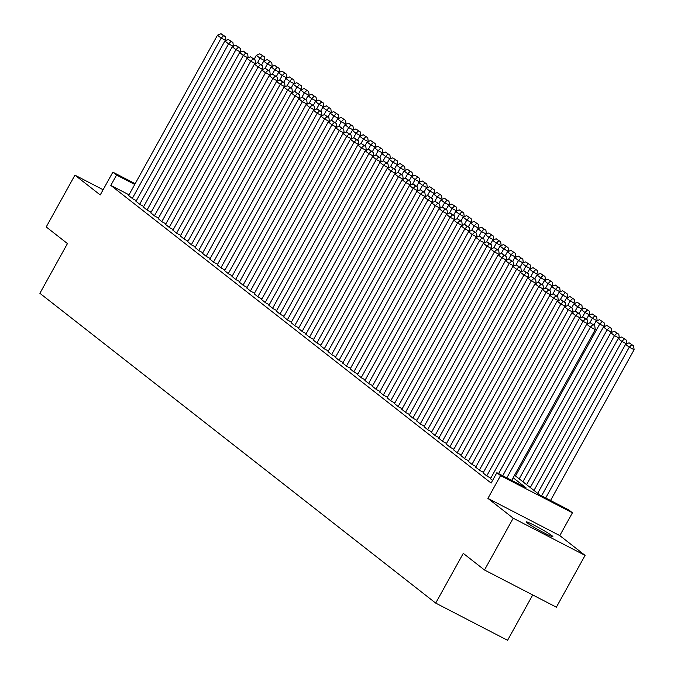 <?xml version="1.0" encoding="UTF-8"?>
<svg xmlns="http://www.w3.org/2000/svg" width="674" height="674" viewBox="0 0 674 674"><rect width="100%" height="100%" fill="white"/><g stroke="black" fill="none" stroke-linecap="round" stroke-linejoin="round"><path stroke-width="1.01" d="M551.981 535.712A15.199 1.028 29 0 0 537.389 526.925A15.199 1.028 29 0 0 526.259 521.903A15.199 1.028 29 0 0 527.11 522.839A15.199 1.028 29 0 0 541.702 531.618A15.199 1.028 29 0 0 552.84 536.639A15.199 1.028 29 0 0 551.981 535.712M514.548 475.221L539.596 494.826L568.738 509.906L572.428 512.796L500.555 475.6L496.856 472.71L525.998 487.791L513.15 477.74M559.791 535.594L487.917 498.389L513.209 518.188L484.496 569.993L556.37 607.19L585.083 555.384L559.791 535.594L572.428 512.796M532.713 594.948L507.573 640.3L435.699 603.104L39.884 293.3L67.451 243.567L46.22 226.953L74.932 175.147L100.224 194.946L112.861 172.156L135.171 183.699M513.209 518.188L585.083 555.384M103.114 189.731L74.932 175.147M490.47 478.725L492.559 480.461M483.089 472.946L487.108 476.198L490.807 478.11M475.701 467.166L479.719 470.418L483.426 472.331M468.32 461.387L472.339 464.639L476.038 466.551M460.932 455.599L464.95 458.859L468.657 460.772M453.551 449.819L457.57 453.08L461.269 454.992M446.163 444.04L450.181 447.3L453.888 449.213M438.782 438.26L442.801 441.521L446.5 443.433M431.394 432.481L435.412 435.741L439.119 437.653M424.013 426.701L428.032 429.961L431.731 431.874M416.625 420.921L420.643 424.182L424.35 426.094M409.244 415.142L413.263 418.402L416.962 420.315M401.856 409.362L405.874 412.623L409.581 414.535M394.475 403.583L398.494 406.835L402.193 408.756M387.087 397.803L391.105 401.055L394.812 402.976M379.706 392.024L383.725 395.276L387.424 397.197M372.318 386.244L376.336 389.496L380.043 391.417M364.937 380.465L368.956 383.717L372.655 385.638M357.549 374.685L361.567 377.937L365.274 379.858M350.168 368.905L354.187 372.158L357.886 374.078M342.78 363.126L346.798 366.378L350.505 368.299M335.399 357.346L339.418 360.598L343.117 362.519M328.011 351.567L332.029 354.819L335.736 356.74M320.63 345.787L324.649 349.039L328.348 350.952M313.242 340.008L317.26 343.26L320.967 345.172M305.861 334.228L309.88 337.48L313.579 339.393M298.472 328.449L302.491 331.701L306.198 333.613M291.092 322.669L295.111 325.921L298.809 327.834M283.703 316.881L287.722 320.142L291.429 322.054M276.323 311.102L280.342 314.362L284.04 316.274M268.934 305.322L272.953 308.582L276.66 310.495M261.554 299.542L265.573 302.803L269.271 304.715M254.165 293.763L258.184 297.023L261.891 298.936M246.785 287.983L250.804 291.244L254.502 293.156M239.396 282.204L243.415 285.464L247.122 287.377M232.016 276.424L236.035 279.685L239.733 281.597M224.627 270.645L228.646 273.897L232.353 275.818M217.247 264.865L221.266 268.117L224.964 270.038M209.858 259.086L213.877 262.338L217.584 264.259M202.478 253.306L206.497 256.558L210.195 258.479M195.089 247.527L199.108 250.779L202.815 252.699M187.709 241.747L191.728 244.999L195.426 246.92M180.32 235.967L184.339 239.219L188.046 241.14M172.94 230.188L176.959 233.44L180.657 235.361M165.551 224.408L169.57 227.66L173.277 229.581M158.171 218.629L162.19 221.881L165.888 223.802M150.782 212.849L154.801 216.101L158.508 218.014M143.402 207.07L147.421 210.322L151.119 212.234M136.013 201.29L140.032 204.542L143.739 206.455M129.012 194.82L110.814 185.401L491.119 483.073L496.856 472.71M128.633 195.511L132.652 198.763L136.35 200.675M487.917 498.389L500.555 475.6M110.814 185.401L116.551 175.046L112.861 172.156M484.496 569.993L463.265 553.371L435.699 603.104M134.749 184.465L116.551 175.046M128.582 195.586L217.483 35.208L221.173 38.098L225.9 40.541M132.281 198.476L221.173 38.098L223.574 35.722L225.512 36.725L220.988 33.7L223.574 35.722M220.988 33.7L217.483 35.208M226.017 40.491L225.512 36.725M264.756 60.652L260.029 58.2L257.493 62.783M254.199 59.177L256.339 55.31L259.844 53.81L264.368 56.835L259.844 53.81M262.422 55.832L260.029 58.2L256.339 55.31M264.368 56.835L264.874 60.601M135.971 201.366L224.872 40.988L228.562 43.877L233.288 46.321M139.661 204.256L228.562 43.877L230.955 41.502L232.901 42.504L228.376 39.48L230.955 41.502M228.376 39.48L224.872 40.988M233.406 46.27L232.901 42.504M143.36 207.145L232.252 46.767L235.942 49.657L240.669 52.1M147.05 210.035L235.942 49.657L238.343 47.281L240.281 48.292L235.757 45.259L238.343 47.281M235.757 45.259L232.252 46.767M240.787 52.05L240.281 48.292M150.74 212.925L239.641 52.547L243.331 55.437L248.057 57.88M154.43 215.815L243.331 55.437L245.724 53.061L247.67 54.072L243.146 51.039L245.724 53.061M243.146 51.039L239.641 52.547M248.175 57.829L247.67 54.072M158.129 218.705L247.021 58.326L250.72 61.216L255.438 63.659M161.819 221.594L250.72 61.216L253.112 58.84L255.05 59.851L250.526 56.818L253.112 58.84M250.526 56.818L247.021 58.326M255.556 63.609L255.05 59.851M272.136 66.431L267.418 63.979L264.874 68.563M261.579 64.957L263.719 61.09L267.224 59.59L271.757 62.615L267.224 59.59M269.811 61.612L267.418 63.979L263.719 61.09M271.757 62.615L272.254 66.381M279.525 72.211L274.798 69.767L272.262 74.342M268.968 70.736L271.108 66.869L274.613 65.37L279.137 68.394L274.613 65.37M277.191 67.392L274.798 69.767L271.108 66.869M279.137 68.394L279.643 72.16M286.905 77.99L282.187 75.547L279.643 80.122M276.348 76.516L278.488 72.657L281.993 71.149L286.526 74.174L281.993 71.149M284.58 73.171L282.187 75.547L278.488 72.657M286.526 74.174L287.023 77.94M294.294 83.77L289.567 81.327L287.031 85.901M283.737 82.295L285.877 78.437L289.382 76.929L293.906 79.953L289.382 76.929M291.96 78.951L289.567 81.327L285.877 78.437M293.906 79.953L294.412 83.719M165.509 224.484L254.41 64.106L258.1 66.996L262.826 69.439M169.199 227.374L258.1 66.996L260.493 64.62L262.439 65.631L257.915 62.598L260.493 64.62M257.915 62.598L254.41 64.106M262.944 69.388L262.439 65.631M301.674 89.549L296.956 87.106L294.412 91.681M291.117 88.075L293.257 84.216L296.762 82.708L301.295 85.733L296.762 82.708M299.349 84.73L296.956 87.106L293.257 84.216M301.295 85.733L301.792 89.499M172.898 230.264L261.79 69.885L265.489 72.775L270.207 75.218M176.588 233.153L265.489 72.775L267.881 70.399L269.827 71.41L265.295 68.377L267.881 70.399M265.295 68.377L261.79 69.885M270.325 75.168L269.827 71.41M309.063 95.329L304.336 92.886L301.8 97.46M298.506 93.855L300.646 89.996L304.151 88.488L308.675 91.512L304.151 88.488M306.729 90.51L304.336 92.886L300.646 89.996M308.675 91.512L309.181 95.278M180.278 236.043L269.179 75.665L272.869 78.555L277.595 80.998M183.968 238.933L272.869 78.555L275.262 76.179L277.208 77.19L272.684 74.157L275.262 76.179M272.684 74.157L269.179 75.665M277.713 80.956L277.208 77.19M316.443 101.108L311.725 98.665L309.181 103.24M305.886 99.634L308.026 95.775L311.531 94.267L316.064 97.292L311.531 94.267M314.118 96.289L311.725 98.665L308.026 95.775M316.064 97.292L316.561 101.058M187.667 241.823L276.559 81.444L280.258 84.334L284.976 86.778M191.357 244.713L280.258 84.334L282.65 81.958L284.596 82.969L280.064 79.936L282.65 81.958M280.064 79.936L276.559 81.444M285.094 86.735L284.596 82.969M323.832 106.888L319.105 104.445L316.569 109.02M313.275 105.414L315.415 101.555L318.92 100.047L323.444 103.071L318.92 100.047M321.498 102.069L319.105 104.445L315.415 101.555M323.444 103.071L323.95 106.837M195.047 247.602L283.948 87.224L287.638 90.114L292.364 92.557M198.737 250.492L287.638 90.114L290.031 87.746L291.977 88.749L287.453 85.716L290.031 87.746M287.453 85.716L283.948 87.224M292.482 92.515L291.977 88.749M331.212 112.668L326.494 110.224L323.958 114.799M320.656 111.193L322.795 107.335L326.3 105.826L330.833 108.851L326.3 105.826M328.887 107.848L326.494 110.224L322.795 107.335M330.833 108.851L331.33 112.617M202.436 253.382L291.328 93.004L295.027 95.893L299.745 98.345M206.126 256.272L295.027 95.893L297.419 93.526L299.366 94.529L294.833 91.495L297.419 93.526M294.833 91.495L291.328 93.004M299.863 98.294L299.366 94.529M338.601 118.447L333.874 116.004L331.338 120.579M328.044 116.973L330.184 113.114L333.689 111.606L338.213 114.639L333.689 111.606M336.275 113.628L333.874 116.004L330.184 113.114M338.213 114.639L338.719 118.397M209.816 259.161L298.717 98.783L302.407 101.673L307.133 104.125M213.506 262.051L302.407 101.673L304.8 99.305L306.746 100.308L302.222 97.275L304.8 99.305M302.222 97.275L298.717 98.783M307.251 104.074L306.746 100.308M345.989 124.227L341.263 121.783L338.727 126.358M335.425 122.752L337.564 118.894L341.069 117.386L345.602 120.419L341.069 117.386M343.656 119.408L341.263 121.783L337.564 118.894M345.602 120.419L346.099 124.176M217.205 264.941L306.097 104.563L309.796 107.452L314.514 109.904M220.895 267.831L309.796 107.452L312.188 105.085L314.135 106.088L309.602 103.063L312.188 105.085M309.602 103.063L306.097 104.563M314.632 109.854L314.135 106.088M353.37 130.006L348.643 127.563L346.107 132.138M342.813 128.532L344.953 124.673L348.458 123.165L352.982 126.198L348.458 123.165M351.044 125.187L348.643 127.563L344.953 124.673M352.982 126.198L353.488 129.956M224.585 270.721L313.486 110.342L317.176 113.232L321.902 115.684M228.275 273.61L317.176 113.232L319.569 110.865L321.515 111.867L316.991 108.843L319.569 110.865M316.991 108.843L313.486 110.342M322.02 115.633L321.515 111.867M360.759 135.786L356.032 133.342L353.496 137.917M350.194 134.311L352.334 130.453L355.838 128.945L360.371 131.978L355.838 128.945M358.425 130.967L356.032 133.342L352.334 130.453M360.371 131.978L360.868 135.735M231.974 276.5L320.866 116.122L324.565 119.012L329.283 121.463M235.664 279.39L324.565 119.012L326.957 116.644L328.904 117.647L324.371 114.622L326.957 116.644M324.371 114.622L320.866 116.122M329.401 121.413L328.904 117.647M368.139 141.565L363.412 139.122L360.876 143.697M357.582 140.091L359.722 136.232L363.227 134.724L367.751 137.757L363.227 134.724M365.813 136.746L363.412 139.122L359.722 136.232M367.751 137.757L368.257 141.515M239.354 282.28L328.255 121.901L331.945 124.791L336.671 127.243M243.044 285.169L331.945 124.791L334.338 122.424L336.284 123.426L331.76 120.402L334.338 122.424M331.76 120.402L328.255 121.901M336.789 127.192L336.284 123.426M375.528 147.345L370.801 144.902L368.265 149.476M364.963 145.879L367.103 142.012L370.607 140.504L375.14 143.537L370.607 140.504M373.194 142.526L370.801 144.902L367.103 142.012M375.14 143.537L375.637 147.294M246.743 288.059L335.635 127.681L339.334 130.571L344.052 133.022M250.433 290.949L339.334 130.571L341.726 128.203L343.673 129.206L339.14 126.181L341.726 128.203M339.14 126.181L335.635 127.681M344.17 132.972L343.673 129.206M382.908 153.124L378.181 150.681L375.645 155.256M372.351 151.658L374.491 147.791L377.996 146.283L382.52 149.316L377.996 146.283M380.583 148.305L378.181 150.681L374.491 147.791M382.52 149.316L383.026 153.082M254.123 293.839L343.024 133.469L346.714 136.359L351.44 138.802M257.813 296.728L346.714 136.359L349.115 133.983L351.053 134.985L346.529 131.961L349.115 133.983M346.529 131.961L343.024 133.469M351.558 138.751L351.053 134.985M390.297 158.904L385.57 156.461L383.034 161.035M379.732 157.438L381.872 153.571L385.376 152.063L389.909 155.096L385.376 152.063M387.963 154.085L385.57 156.461L381.872 153.571M389.909 155.096L390.406 158.862M261.512 299.618L350.404 139.248L354.103 142.138L358.829 144.581M265.202 302.508L354.103 142.138L356.495 139.762L358.442 140.765L353.909 137.74L356.495 139.762M353.909 137.74L350.404 139.248M358.939 144.531L358.442 140.765M397.677 164.692L392.95 162.24L390.414 166.815M387.12 163.218L389.26 159.35L392.765 157.842L397.289 160.875L392.765 157.842M395.352 159.873L392.95 162.24L389.26 159.35M397.289 160.875L397.795 164.641M268.892 305.398L357.793 145.028L361.483 147.918L366.209 150.361M272.582 308.288L361.483 147.918L363.884 145.542L365.822 146.544L361.298 143.52L363.884 145.542M361.298 143.52L357.793 145.028M366.327 150.31L365.822 146.544M405.066 170.471L400.339 168.02L397.803 172.595M394.501 168.997L396.641 165.13L400.145 163.622L404.678 166.655L400.145 163.622M402.732 165.652L400.339 168.02L396.641 165.13M404.678 166.655L405.175 170.421M276.281 311.177L365.173 150.808L368.872 153.697L373.598 156.141M279.971 314.067L368.872 153.697L371.264 151.321L373.211 152.324L368.678 149.299L371.264 151.321M368.678 149.299L365.173 150.808M373.708 156.09L373.211 152.324M412.446 176.251L407.719 173.799L405.184 178.374M401.889 174.777L404.029 170.91L407.534 169.401L412.058 172.434L407.534 169.401M410.121 171.432L407.719 173.799L404.029 170.91M412.058 172.434L412.564 176.2M283.661 316.957L372.562 156.587L376.252 159.477L380.978 161.92M287.351 319.855L376.252 159.477L378.653 157.101L380.591 158.104L376.067 155.079L378.653 157.101M376.067 155.079L372.562 156.587M381.096 161.87L380.591 158.104M419.835 182.031L415.108 179.579L412.572 184.154M409.27 180.556L411.41 176.689L414.914 175.189L419.447 178.214L414.914 175.189M417.501 177.211L415.108 179.579L411.41 176.689M419.447 178.214L419.944 181.98M291.05 322.745L379.942 162.367L383.641 165.256L388.367 167.7M294.74 325.635L383.641 165.256L386.034 162.881L387.98 163.883L383.447 160.859L386.034 162.881M383.447 160.859L379.942 162.367M388.477 167.649L387.98 163.883M427.215 187.81L422.488 185.358L419.953 189.942M416.658 186.336L418.798 182.469L422.303 180.969L426.827 183.994L422.303 180.969M424.89 182.991L422.488 185.358L418.798 182.469M426.827 183.994L427.333 187.76M298.43 328.524L387.331 168.146L391.021 171.036L395.748 173.479M302.121 331.414L391.021 171.036L393.422 168.66L395.36 169.663L390.836 166.638L393.422 168.66M390.836 166.638L387.331 168.146M395.865 173.429L395.36 169.663M434.604 193.59L429.877 191.138L427.341 195.721M424.039 192.115L426.179 188.248L429.683 186.749L434.216 189.773L429.683 186.749M432.27 188.771L429.877 191.138L426.179 188.248M434.216 189.773L434.713 193.539M305.819 334.304L394.711 173.926L398.41 176.815L403.136 179.259M309.509 337.194L398.41 176.815L400.803 174.44L402.749 175.442L398.216 172.418L400.803 174.44M398.216 172.418L394.711 173.926M403.246 179.208L402.749 175.442M441.984 199.369L437.257 196.918L434.722 201.501M431.427 197.895L433.567 194.028L437.072 192.528L441.596 195.553L437.072 192.528M439.659 194.55L437.257 196.918L433.567 194.028M441.596 195.553L442.102 199.319M313.199 340.084L402.1 179.705L405.79 182.595L410.517 185.038M316.89 342.973L405.79 182.595L408.191 180.219L410.129 181.23L405.605 178.197L408.191 180.219M405.605 178.197L402.1 179.705M410.635 184.988L410.129 181.23M449.373 205.149L444.646 202.706L442.11 207.28M438.808 203.674L440.948 199.807L444.452 198.308L448.985 201.332L444.452 198.308M447.039 200.33L444.646 202.706L440.948 199.807M448.985 201.332L449.482 205.098M320.588 345.863L409.48 185.485L413.179 188.375L417.905 190.818M324.278 348.753L413.179 188.375L415.572 185.999L417.518 187.01L412.985 183.977L415.572 185.999M412.985 183.977L409.48 185.485M418.015 190.767L417.518 187.01M456.753 210.928L452.027 208.485L449.491 213.06M446.196 209.454L448.336 205.595L451.841 204.087L456.365 207.112L451.841 204.087M454.428 206.109L452.027 208.485L448.336 205.595M456.365 207.112L456.871 210.878M327.968 351.643L416.869 191.264L420.559 194.154L425.286 196.597M331.659 354.532L420.559 194.154L422.96 191.778L424.898 192.789L420.374 189.756L422.96 191.778M420.374 189.756L416.869 191.264M425.404 196.547L424.898 192.789M464.142 216.708L459.415 214.265L456.879 218.839M453.577 215.233L455.717 211.375L459.221 209.867L463.754 212.891L459.221 209.867M461.808 211.889L459.415 214.265L455.717 211.375M463.754 212.891L464.251 216.657M335.357 357.422L424.249 197.044L427.948 199.934L432.674 202.377M339.047 360.312L427.948 199.934L430.341 197.558L432.287 198.569L427.754 195.536L430.341 197.558M427.754 195.536L424.249 197.044M432.784 202.326L432.287 198.569M471.522 222.487L466.796 220.044L464.26 224.619M460.965 221.013L463.105 217.154L466.61 215.646L471.134 218.671L466.61 215.646M469.197 217.668L466.796 220.044L463.105 217.154M471.134 218.671L471.64 222.437M342.737 363.202L431.638 202.823L435.328 205.713L440.055 208.156M346.428 366.092L435.328 205.713L437.729 203.337L439.667 204.348L435.143 201.315L437.729 203.337M435.143 201.315L431.638 202.823M440.173 208.106L439.667 204.348M478.911 228.267L474.184 225.824L471.648 230.398M468.346 226.793L470.486 222.934L473.991 221.426L478.523 224.45L473.991 221.426M476.577 223.448L474.184 225.824L470.486 222.934M478.523 224.45L479.02 228.216M350.126 368.981L439.018 208.603L442.717 211.493L447.443 213.936M353.816 371.871L442.717 211.493L445.11 209.117L447.056 210.128L442.523 207.095L445.11 209.117M442.523 207.095L439.018 208.603M447.553 213.894L447.056 210.128M486.291 234.047L481.565 231.603L479.029 236.178M475.734 232.572L477.874 228.713L481.379 227.205L485.903 230.23L481.379 227.205M483.966 229.227L481.565 231.603L477.874 228.713M485.903 230.23L486.409 233.996M357.506 374.761L446.407 214.383L450.097 217.272L454.824 219.716M361.197 377.651L450.097 217.272L452.498 214.896L454.436 215.907L449.912 212.874L452.498 214.896M449.912 212.874L446.407 214.383M454.942 219.673L454.436 215.907M493.68 239.826L488.953 237.383L486.417 241.958M483.115 238.352L485.255 234.493L488.76 232.985L493.292 236.01L488.76 232.985M491.346 235.007L488.953 237.383L485.255 234.493M493.292 236.01L493.789 239.776M364.895 380.54L453.787 220.162L457.486 223.052L462.212 225.495M368.585 383.43L457.486 223.052L459.879 220.676L461.825 221.687L457.292 218.654L459.879 220.676M457.292 218.654L453.787 220.162M462.322 225.453L461.825 221.687M501.06 245.606L496.334 243.162L493.798 247.737M490.504 244.131L492.643 240.273L496.148 238.764L500.672 241.789L496.148 238.764M498.735 240.787L496.334 243.162L492.643 240.273M500.672 241.789L501.178 245.555M372.275 386.32L461.176 225.942L464.866 228.831L469.593 231.283M375.966 389.21L464.866 228.831L467.267 226.464L469.205 227.467L464.681 224.434L467.267 226.464M464.681 224.434L461.176 225.942M469.711 231.233L469.205 227.467M508.449 251.385L503.722 248.942L501.186 253.517M497.884 249.911L500.024 246.052L503.529 244.544L508.061 247.577L503.529 244.544M506.115 246.566L503.722 248.942L500.024 246.052M508.061 247.577L508.558 251.335M379.664 392.099L468.556 231.721L472.255 234.611L476.981 237.063M383.354 394.989L472.255 234.611L474.648 232.244L476.594 233.246L472.061 230.213L474.648 232.244M472.061 230.213L468.556 231.721M477.091 237.012L476.594 233.246M515.829 257.165L511.103 254.721L508.567 259.296M505.273 255.69L507.412 251.832L510.917 250.324L515.442 253.357L510.917 250.324M513.504 252.346L511.103 254.721L507.412 251.832M515.442 253.357L515.947 257.114M387.044 397.879L475.945 237.501L479.635 240.391L484.362 242.842M390.735 400.769L479.635 240.391L482.036 238.023L483.974 239.026L479.45 236.001L482.036 238.023M479.45 236.001L475.945 237.501M484.48 242.792L483.974 239.026M523.218 262.944L518.491 260.501L515.955 265.076M512.653 261.47L514.793 257.611L518.298 256.103L522.83 259.136L518.298 256.103M520.884 258.125L518.491 260.501L514.793 257.611M522.83 259.136L523.327 262.894M394.433 403.659L483.325 243.28L487.024 246.17L491.75 248.622M398.123 406.548L487.024 246.17L489.417 243.803L491.363 244.805L486.83 241.781L489.417 243.803M486.83 241.781L483.325 243.28M491.86 248.571L491.363 244.805M530.598 268.724L525.872 266.281L523.336 270.855M520.042 267.249L522.182 263.391L525.686 261.883L530.211 264.916L525.686 261.883M528.273 263.905L525.872 266.281L522.182 263.391M530.211 264.916L530.716 268.673M401.814 409.438L490.714 249.06L494.404 251.95L499.131 254.401M405.504 412.328L494.404 251.95L496.805 249.582L498.743 250.585L494.219 247.56L496.805 249.582M494.219 247.56L490.714 249.06M499.249 254.351L498.743 250.585M537.987 274.503L533.26 272.06L530.724 276.635M527.422 273.029L529.562 269.17L533.067 267.662L537.599 270.695L533.067 267.662M535.653 269.684L533.26 272.06L529.562 269.17M537.599 270.695L538.096 274.453M409.202 415.218L498.094 254.839L501.793 257.729L506.519 260.181M412.892 418.107L501.793 257.729L504.186 255.362L506.132 256.364L501.599 253.34L504.186 255.362M501.599 253.34L498.094 254.839M506.629 260.13L506.132 256.364M545.367 280.283L540.641 277.84L538.105 282.414M534.811 278.817L536.951 274.95L540.455 273.442L544.98 276.475L540.455 273.442M543.042 275.464L540.641 277.84L536.951 274.95M544.98 276.475L545.485 280.232M416.583 420.997L505.483 260.619L509.173 263.509L513.9 265.96M420.273 423.887L509.173 263.509L511.574 261.141L513.512 262.144L508.988 259.119L511.574 261.141M508.988 259.119L505.483 260.619M514.018 265.91L513.512 262.144M552.756 286.062L548.029 283.619L545.493 288.194M542.191 284.596L544.339 280.729L547.836 279.221L552.368 282.254L547.836 279.221M550.422 281.243L548.029 283.619L544.339 280.729M552.368 282.254L552.865 286.02M423.971 426.777L512.863 266.399L516.562 269.297L521.288 271.74M427.661 429.667L516.562 269.297L518.955 266.921L520.901 267.923L516.368 264.899L518.955 266.921M516.368 264.899L512.863 266.399M521.398 271.689L520.901 267.923M560.136 291.842L555.41 289.399L552.874 293.974M549.58 290.376L551.72 286.509L555.224 285.001L559.749 288.034L555.224 285.001M557.811 287.023L555.41 289.399L551.72 286.509M559.749 288.034L560.254 291.8M431.352 432.556L520.252 272.186L523.942 275.076L528.669 277.519M435.05 435.446L523.942 275.076L526.343 272.7L528.281 273.703L523.757 270.678L526.343 272.7M523.757 270.678L520.252 272.186M528.787 277.469L528.281 273.703M567.525 297.622L562.798 295.178L560.263 299.753M556.96 296.156L559.108 292.289L562.605 290.78L567.137 293.813L562.605 290.78M565.191 292.811L562.798 295.178L559.108 292.289M567.137 293.813L567.634 297.579M438.74 438.336L527.632 277.966L531.331 280.856L536.057 283.299M442.43 441.226L531.331 280.856L533.724 278.48L535.67 279.483L531.137 276.458L533.724 278.48M531.137 276.458L527.632 277.966M536.167 283.248L535.67 279.483M574.905 303.41L570.179 300.958L567.643 305.533M564.349 301.935L566.489 298.068L569.993 296.56L574.518 299.593L569.993 296.56M572.58 298.59L570.179 300.958L566.489 298.068M574.518 299.593L575.023 303.359M446.121 444.115L535.021 283.746L538.711 286.635L543.438 289.079M449.819 447.005L538.711 286.635L541.112 284.26L543.05 285.262L538.526 282.238L541.112 284.26M538.526 282.238L535.021 283.746M543.556 289.028L543.05 285.262M582.294 309.189L577.567 306.737L575.032 311.312M571.729 307.715L573.877 303.848L577.374 302.34L581.906 305.373L577.374 302.34M579.96 304.37L577.567 306.737L573.877 303.848M581.906 305.373L582.403 309.139M453.509 449.895L542.401 289.525L546.1 292.415L550.827 294.858M457.199 452.793L546.1 292.415L548.493 290.039L550.439 291.042L545.906 288.017L548.493 290.039M545.906 288.017L542.401 289.525M550.936 294.808L550.439 291.042M589.674 314.969L584.948 312.517L582.412 317.092M579.118 313.494L581.258 309.627L584.762 308.128L589.287 311.152L584.762 308.128M587.349 310.15L584.948 312.517L581.258 309.627M589.287 311.152L589.792 314.918M460.89 455.683L549.79 295.305L553.48 298.194L558.207 300.638M464.588 458.573L553.48 298.194L555.881 295.819L557.819 296.821L553.295 293.797L555.881 295.819M553.295 293.797L549.79 295.305M558.325 300.587L557.819 296.821M597.063 320.748L592.336 318.297L589.801 322.88M586.498 319.274L588.646 315.407L592.143 313.907L596.675 316.932L592.143 313.907M594.729 315.929L592.336 318.297L588.646 315.407M596.675 316.932L597.172 320.698M468.278 461.463L557.179 301.084L560.869 303.974L565.596 306.417M471.969 464.352L560.869 303.974L563.262 301.598L565.208 302.601L560.675 299.576L563.262 301.598M560.675 299.576L557.179 301.084M565.705 306.367L565.208 302.601M604.443 326.528L599.717 324.076L515.517 475.979M593.887 325.053L596.027 321.186L599.531 319.687L604.056 322.711L599.531 319.687M602.118 321.709L599.717 324.076L596.027 321.186M604.056 322.711L604.561 326.477M475.659 467.242L564.559 306.864L568.249 309.754L572.976 312.197M479.357 470.132L568.249 309.754L570.651 307.378L572.588 308.38L568.064 305.356L570.651 307.378M568.064 305.356L564.559 306.864M573.094 312.146L572.588 308.38M611.832 332.307L607.106 329.856L522.906 481.758M519.207 478.869L603.415 326.966L606.912 325.466L611.444 328.491L606.912 325.466M609.498 327.488L607.106 329.856L603.415 326.966M611.444 328.491L611.941 332.257M483.047 473.022L571.948 312.643L575.638 315.533L580.365 317.976M486.738 475.911L575.638 315.533L578.031 313.157L579.977 314.168L575.444 311.135L578.031 313.157M575.444 311.135L571.948 312.643M580.474 317.926L579.977 314.168M619.212 338.087L614.486 335.635L530.286 487.538M526.596 484.648L610.796 332.745L614.3 331.246L618.825 334.27L614.3 331.246M616.887 333.268L614.486 335.635L610.796 332.745M618.825 334.27L619.33 338.036M490.428 478.801L579.328 318.423L583.018 321.313L587.745 323.756M498.6 473.611L583.018 321.313L585.42 318.937L587.357 319.948L582.833 316.915L585.42 318.937M582.833 316.915L579.328 318.423M587.863 323.705L587.357 319.948M626.601 343.866L621.875 341.423L537.675 493.326M533.976 490.428L618.184 338.533L621.681 337.025L626.213 340.05L621.681 337.025M624.267 339.047L621.875 341.423L618.184 338.533M626.213 340.05L626.71 343.816M502.711 475.743L586.717 324.202L590.407 327.092L595.26 329.603L594.746 325.727L590.213 322.694L594.746 325.727M511.684 480.385L595.26 329.603M506.831 477.866L590.407 327.092L592.8 324.716M590.213 322.694L586.717 324.202M550.54 500.487L634.116 349.713L629.255 347.203L545.679 497.976M541.567 495.845L625.565 344.313L629.069 342.805L633.594 345.829L629.069 342.805M631.656 344.827L629.255 347.203L625.565 344.313M633.594 345.829L634.116 349.713"/></g></svg>
